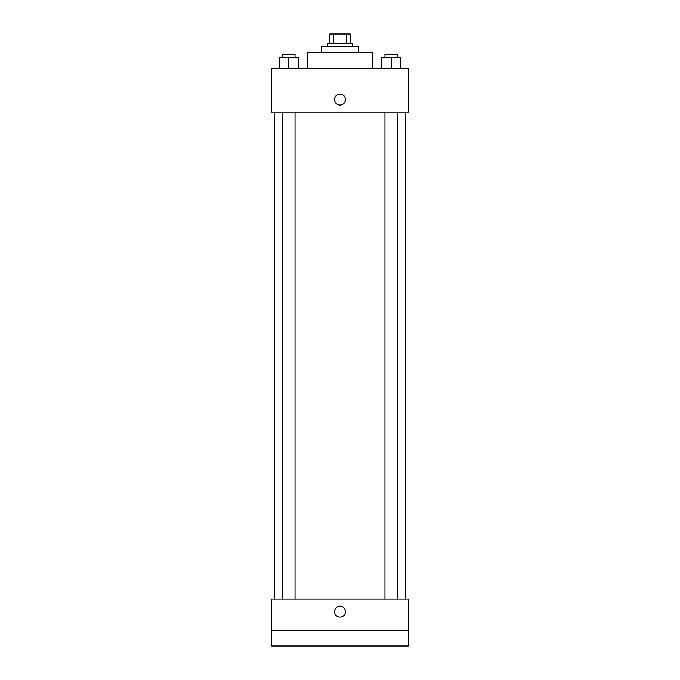 <?xml version="1.0" encoding="UTF-8"?>
<svg xmlns="http://www.w3.org/2000/svg" width="680" height="680" viewBox="0 0 680 680"><rect width="100%" height="100%" fill="white"/><g stroke="black" fill="none" stroke-linecap="round" stroke-linejoin="round"><path stroke-width="1.02" d="M333.429 43.367L333.429 34L329.851 34L329.851 43.367L329.851 34M333.429 34L350.149 34L350.149 43.367M346.57 43.367L346.57 34M327.513 46.486L327.513 43.367L352.486 43.367L352.486 46.486M321.266 52.734L321.266 46.486L358.734 46.486L358.734 52.734M307.216 68.349L307.216 52.734L372.784 52.734L372.784 68.349M271.303 68.349L408.697 68.349L408.697 112.064L271.303 112.064L271.303 68.349M340 105.034A5.465 5.465 0 0 1 335.265 96.841A5.465 5.465 0 0 1 344.734 96.841A5.465 5.465 0 0 1 340 105.034M271.303 599.165L408.697 599.165L408.697 646L271.303 646L271.303 599.165M340 617.117A5.465 5.465 0 0 1 335.265 608.923A5.465 5.465 0 0 1 344.734 608.923A5.465 5.465 0 0 1 340 617.117M271.303 630.385L408.697 630.385M381.837 68.349L381.837 57.417L400.579 57.417L400.579 68.349L400.579 57.417M391.204 68.349L391.204 57.417M397.451 57.417L397.451 54.298L384.965 54.298L384.965 57.417M279.421 68.349L279.421 57.417L298.163 57.417L298.163 68.349L298.163 57.417M288.796 68.349L288.796 57.417M295.035 57.417L295.035 54.298L282.548 54.298L282.548 57.417M405.569 599.165L405.569 112.064M274.431 599.165L274.431 112.064M384.965 112.064L384.965 599.165M397.451 112.064L397.451 599.165M295.035 599.165L295.035 112.064M282.548 599.165L282.548 112.064"/></g></svg>
